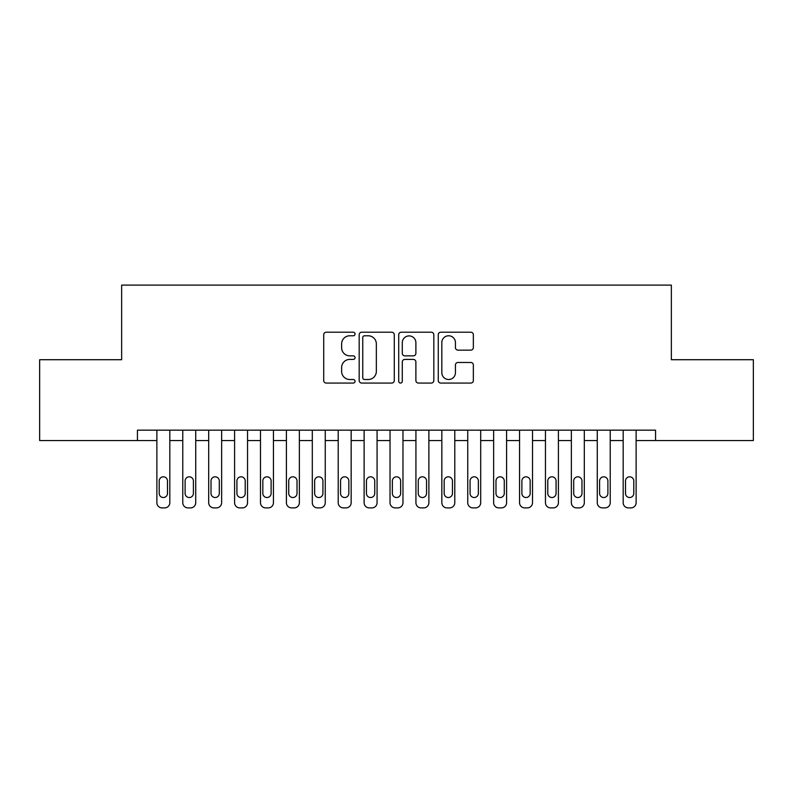 <?xml version="1.0" encoding="UTF-8"?>
<svg xmlns="http://www.w3.org/2000/svg" width="793" height="793" viewBox="0 0 793 793"><rect width="100%" height="100%" fill="white"/><g stroke="black" fill="none" stroke-linecap="round" stroke-linejoin="round"><path stroke-width="1.19" d="M355.056 333.992A1.784 1.784 0 0 0 353.272 332.217L326.25 332.217A2.548 2.548 0 0 0 323.713 334.755L323.713 380.531A2.548 2.548 0 0 0 326.25 383.069L353.272 383.069A1.784 1.784 0 0 0 355.056 381.294A1.784 1.784 0 0 0 353.272 379.51L349.772 379.51A8.138 8.138 0 0 1 341.634 371.372L341.634 367.555A8.138 8.138 0 0 1 349.772 359.417L353.272 359.417A1.784 1.784 0 0 0 355.056 357.643A1.784 1.784 0 0 0 353.272 355.859L349.772 355.859A8.138 8.138 0 0 1 341.634 347.721L341.634 343.914A8.138 8.138 0 0 1 349.772 335.776L353.272 335.776A1.784 1.784 0 0 0 355.056 333.992M470.814 350.139A2.548 2.548 0 0 0 473.352 347.602L473.352 334.755A2.548 2.548 0 0 0 470.814 332.217L440.809 332.217A2.548 2.548 0 0 0 438.261 334.755L438.261 380.531A2.548 2.548 0 0 0 440.809 383.069L470.814 383.069A2.548 2.548 0 0 0 473.352 380.531L473.352 365.018A2.548 2.548 0 0 0 470.814 362.47L457.977 362.47A2.548 2.548 0 0 0 455.43 365.018L455.43 372.71A6.8 6.8 0 0 1 448.63 379.51A6.8 6.8 0 0 1 441.83 372.71L441.83 342.576A6.8 6.8 0 0 1 448.63 335.776A6.8 6.8 0 0 1 455.43 342.576L455.43 347.602A2.548 2.548 0 0 0 457.977 350.139L470.814 350.139M655.553 440.541L655.553 430.173L137.447 430.173L137.447 440.541L156.875 440.541L156.875 502.712A5.184 5.184 0 0 0 162.05 507.897L164.647 507.897A5.184 5.184 0 0 0 169.821 502.712L169.821 440.541L182.777 440.541L182.777 502.712A5.184 5.184 0 0 0 187.961 507.897L190.548 507.897A5.184 5.184 0 0 0 195.732 502.712L195.732 440.541L208.688 440.541L208.688 502.712A5.184 5.184 0 0 0 213.862 507.897L216.459 507.897A5.184 5.184 0 0 0 221.634 502.712L221.634 440.541L234.589 440.541L234.589 502.712A5.184 5.184 0 0 0 239.773 507.897L242.361 507.897A5.184 5.184 0 0 0 247.545 502.712L247.545 440.541L260.491 440.541L260.491 502.712A5.184 5.184 0 0 0 265.675 507.897L268.272 507.897A5.184 5.184 0 0 0 273.446 502.712L273.446 440.541L286.402 440.541L286.402 502.712A5.184 5.184 0 0 0 291.586 507.897L294.173 507.897A5.184 5.184 0 0 0 299.358 502.712L299.358 440.541L312.303 440.541L312.303 502.712A5.184 5.184 0 0 0 317.487 507.897L320.075 507.897A5.184 5.184 0 0 0 325.259 502.712L325.259 440.541L338.214 440.541L338.214 502.712A5.184 5.184 0 0 0 343.389 507.897L345.986 507.897A5.184 5.184 0 0 0 351.16 502.712L351.16 440.541L364.116 440.541L364.116 502.712A5.184 5.184 0 0 0 369.3 507.897L371.887 507.897A5.184 5.184 0 0 0 377.071 502.712L377.071 440.541L390.027 440.541L390.027 502.712A5.184 5.184 0 0 0 395.201 507.897L397.799 507.897A5.184 5.184 0 0 0 402.973 502.712L402.973 440.541L415.928 440.541L415.928 502.712A5.184 5.184 0 0 0 421.113 507.897L423.7 507.897A5.184 5.184 0 0 0 428.884 502.712L428.884 440.541L441.84 440.541L441.84 502.712A5.184 5.184 0 0 0 447.014 507.897L449.611 507.897A5.184 5.184 0 0 0 454.786 502.712L454.786 440.541L467.741 440.541L467.741 502.712A5.184 5.184 0 0 0 472.925 507.897L475.513 507.897A5.184 5.184 0 0 0 480.697 502.712L480.697 440.541L493.642 440.541L493.642 502.712A5.184 5.184 0 0 0 498.827 507.897L501.414 507.897A5.184 5.184 0 0 0 506.598 502.712L506.598 440.541L519.554 440.541L519.554 502.712A5.184 5.184 0 0 0 524.728 507.897L527.325 507.897A5.184 5.184 0 0 0 532.509 502.712L532.509 440.541L545.455 440.541L545.455 502.712A5.184 5.184 0 0 0 550.639 507.897L553.227 507.897A5.184 5.184 0 0 0 558.411 502.712L558.411 440.541L571.366 440.541L571.366 502.712A5.184 5.184 0 0 0 576.541 507.897L579.138 507.897A5.184 5.184 0 0 0 584.312 502.712L584.312 440.541L597.268 440.541L597.268 502.712A5.184 5.184 0 0 0 602.452 507.897L605.039 507.897A5.184 5.184 0 0 0 610.223 502.712L610.223 440.541L623.179 440.541L623.179 502.712A5.184 5.184 0 0 0 628.353 507.897L630.95 507.897A5.184 5.184 0 0 0 636.125 502.712L636.125 440.541L753.35 440.541L753.35 359.715L671.354 359.715L671.354 285.103L121.646 285.103L121.646 359.715L39.65 359.715L39.65 440.541L137.447 440.541M394.28 334.755A2.548 2.548 0 0 0 391.732 332.217L361.727 332.217A2.548 2.548 0 0 0 359.179 334.755L359.179 380.531A2.548 2.548 0 0 0 361.727 383.069L391.732 383.069A2.548 2.548 0 0 0 394.28 380.531L394.28 334.755M401.268 332.217L431.273 332.217A2.548 2.548 0 0 1 433.821 334.755L433.821 380.531A2.548 2.548 0 0 1 431.273 383.069L418.436 383.069A2.548 2.548 0 0 1 415.889 380.531L415.889 361.965A2.548 2.548 0 0 0 413.341 359.417L404.826 359.417A2.548 2.548 0 0 0 402.289 361.965L402.289 381.294A1.784 1.784 0 0 1 400.505 383.069A1.784 1.784 0 0 1 398.72 381.294L398.72 334.755A2.548 2.548 0 0 1 401.268 332.217M364.522 335.776A1.784 1.784 0 0 0 362.748 337.55L362.748 377.726A1.784 1.784 0 0 0 364.522 379.51L368.21 379.51A8.138 8.138 0 0 0 376.348 371.372L376.348 343.914A8.138 8.138 0 0 0 368.21 335.776L364.522 335.776M415.889 342.705A6.8 6.8 0 0 0 409.089 335.905A6.8 6.8 0 0 0 402.289 342.705L402.289 353.321A2.548 2.548 0 0 0 404.826 355.859L413.341 355.859A2.548 2.548 0 0 0 415.889 353.321L415.889 342.705M169.821 430.173L169.821 502.712M156.875 430.173L156.875 502.712M167.492 493.385A4.143 4.143 0 0 1 163.348 497.528A4.143 4.143 0 0 1 159.205 493.385L159.205 480.954A4.143 4.143 0 0 1 163.348 476.811A4.143 4.143 0 0 1 167.492 480.954L167.492 493.385M162.05 507.897L164.647 507.897M195.732 430.173L195.732 502.712M182.777 430.173L182.777 502.712M193.403 493.385A4.143 4.143 0 0 1 189.259 497.528A4.143 4.143 0 0 1 185.106 493.385L185.106 480.954A4.143 4.143 0 0 1 189.259 476.811A4.143 4.143 0 0 1 193.403 480.954L193.403 493.385M187.961 507.897L190.548 507.897M221.634 430.173L221.634 502.712M208.688 430.173L208.688 502.712M219.304 493.385A4.143 4.143 0 0 1 215.161 497.528A4.143 4.143 0 0 1 211.017 493.385L211.017 480.954A4.143 4.143 0 0 1 215.161 476.811A4.143 4.143 0 0 1 219.304 480.954L219.304 493.385M213.862 507.897L216.459 507.897M247.545 430.173L247.545 502.712M234.589 430.173L234.589 502.712M245.215 493.385A4.143 4.143 0 0 1 241.062 497.528A4.143 4.143 0 0 1 236.919 493.385L236.919 480.954A4.143 4.143 0 0 1 241.062 476.811A4.143 4.143 0 0 1 245.215 480.954L245.215 493.385M239.773 507.897L242.361 507.897M273.446 430.173L273.446 502.712M260.491 430.173L260.491 502.712M271.117 493.385A4.143 4.143 0 0 1 266.973 497.528A4.143 4.143 0 0 1 262.83 493.385L262.83 480.954A4.143 4.143 0 0 1 266.973 476.811A4.143 4.143 0 0 1 271.117 480.954L271.117 493.385M265.675 507.897L268.272 507.897M299.358 430.173L299.358 502.712M286.402 430.173L286.402 502.712M297.018 493.385A4.143 4.143 0 0 1 292.875 497.528A4.143 4.143 0 0 1 288.731 493.385L288.731 480.954A4.143 4.143 0 0 1 292.875 476.811A4.143 4.143 0 0 1 297.018 480.954L297.018 493.385M291.586 507.897L294.173 507.897M325.259 430.173L325.259 502.712M312.303 430.173L312.303 502.712M322.929 493.385A4.143 4.143 0 0 1 318.786 497.528A4.143 4.143 0 0 1 314.643 493.385L314.643 480.954A4.143 4.143 0 0 1 318.786 476.811A4.143 4.143 0 0 1 322.929 480.954L322.929 493.385M317.487 507.897L320.075 507.897M351.16 430.173L351.16 502.712M338.214 430.173L338.214 502.712M348.831 493.385A4.143 4.143 0 0 1 344.687 497.528A4.143 4.143 0 0 1 340.544 493.385L340.544 480.954A4.143 4.143 0 0 1 344.687 476.811A4.143 4.143 0 0 1 348.831 480.954L348.831 493.385M343.389 507.897L345.986 507.897M377.071 430.173L377.071 502.712M364.116 430.173L364.116 502.712M374.742 493.385A4.143 4.143 0 0 1 370.599 497.528A4.143 4.143 0 0 1 366.445 493.385L366.445 480.954A4.143 4.143 0 0 1 370.599 476.811A4.143 4.143 0 0 1 374.742 480.954L374.742 493.385M369.3 507.897L371.887 507.897M402.973 430.173L402.973 502.712M390.027 430.173L390.027 502.712M400.643 493.385A4.143 4.143 0 0 1 396.5 497.528A4.143 4.143 0 0 1 392.357 493.385L392.357 480.954A4.143 4.143 0 0 1 396.5 476.811A4.143 4.143 0 0 1 400.643 480.954L400.643 493.385M395.201 507.897L397.799 507.897M428.884 430.173L428.884 502.712M415.928 430.173L415.928 502.712M426.555 493.385A4.143 4.143 0 0 1 422.401 497.528A4.143 4.143 0 0 1 418.258 493.385L418.258 480.954A4.143 4.143 0 0 1 422.401 476.811A4.143 4.143 0 0 1 426.555 480.954L426.555 493.385M421.113 507.897L423.7 507.897M454.786 430.173L454.786 502.712M441.84 430.173L441.84 502.712M452.456 493.385A4.143 4.143 0 0 1 448.313 497.528A4.143 4.143 0 0 1 444.169 493.385L444.169 480.954A4.143 4.143 0 0 1 448.313 476.811A4.143 4.143 0 0 1 452.456 480.954L452.456 493.385M447.014 507.897L449.611 507.897M480.697 430.173L480.697 502.712M467.741 430.173L467.741 502.712M478.357 493.385A4.143 4.143 0 0 1 474.214 497.528A4.143 4.143 0 0 1 470.071 493.385L470.071 480.954A4.143 4.143 0 0 1 474.214 476.811A4.143 4.143 0 0 1 478.357 480.954L478.357 493.385M472.925 507.897L475.513 507.897M506.598 430.173L506.598 502.712M493.642 430.173L493.642 502.712M504.269 493.385A4.143 4.143 0 0 1 500.125 497.528A4.143 4.143 0 0 1 495.982 493.385L495.982 480.954A4.143 4.143 0 0 1 500.125 476.811A4.143 4.143 0 0 1 504.269 480.954L504.269 493.385M498.827 507.897L501.414 507.897M532.509 430.173L532.509 502.712M519.554 430.173L519.554 502.712M530.17 493.385A4.143 4.143 0 0 1 526.027 497.528A4.143 4.143 0 0 1 521.883 493.385L521.883 480.954A4.143 4.143 0 0 1 526.027 476.811A4.143 4.143 0 0 1 530.17 480.954L530.17 493.385M524.728 507.897L527.325 507.897M558.411 430.173L558.411 502.712M545.455 430.173L545.455 502.712M556.081 493.385A4.143 4.143 0 0 1 551.938 497.528A4.143 4.143 0 0 1 547.785 493.385L547.785 480.954A4.143 4.143 0 0 1 551.938 476.811A4.143 4.143 0 0 1 556.081 480.954L556.081 493.385M550.639 507.897L553.227 507.897M584.312 430.173L584.312 502.712M571.366 430.173L571.366 502.712M581.983 493.385A4.143 4.143 0 0 1 577.839 497.528A4.143 4.143 0 0 1 573.696 493.385L573.696 480.954A4.143 4.143 0 0 1 577.839 476.811A4.143 4.143 0 0 1 581.983 480.954L581.983 493.385M576.541 507.897L579.138 507.897M610.223 430.173L610.223 502.712M597.268 430.173L597.268 502.712M607.894 493.385A4.143 4.143 0 0 1 603.741 497.528A4.143 4.143 0 0 1 599.597 493.385L599.597 480.954A4.143 4.143 0 0 1 603.741 476.811A4.143 4.143 0 0 1 607.894 480.954L607.894 493.385M602.452 507.897L605.039 507.897M636.125 430.173L636.125 502.712M623.179 430.173L623.179 502.712M633.795 493.385A4.143 4.143 0 0 1 629.652 497.528A4.143 4.143 0 0 1 625.508 493.385L625.508 480.954A4.143 4.143 0 0 1 629.652 476.811A4.143 4.143 0 0 1 633.795 480.954L633.795 493.385M628.353 507.897L630.95 507.897"/></g></svg>
